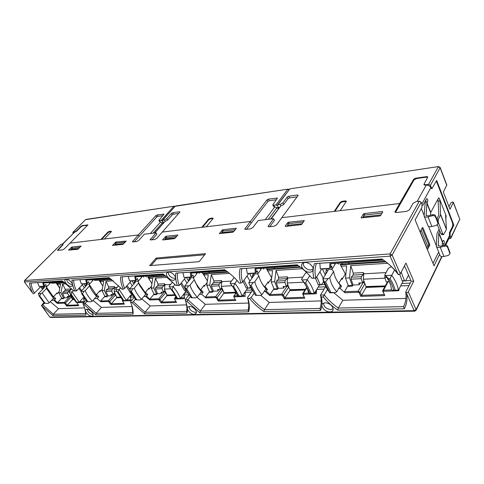 <?xml version="1.0" encoding="UTF-8"?>
<svg xmlns="http://www.w3.org/2000/svg" width="484" height="484" viewBox="0 0 484 484"><rect width="100%" height="100%" fill="white"/><g stroke="black" fill="none" stroke-linecap="round" stroke-linejoin="round"><path stroke-width="0.73" d="M309.802 272.208C304.932 272.667 299.173 266.043 302.573 263.356L304.884 262.485C308.895 262.038 314.31 266.956 313.003 270.054C312.476 271.397 311.412 272.111 309.802 272.208M303.504 262.794C302.022 265.637 306.977 270.326 310.795 269.957L313.136 268.983M173.538 280.351C169.733 280.732 164.336 274.44 167.198 272.51L168.486 272.075C171.772 271.706 176.86 276.739 175.432 279.232L173.538 280.351M168.22 272.105C168.462 275.535 170.598 277.641 174.633 278.403L175.619 278.149M71.202 286.474C68.165 286.8 63.083 280.901 65.443 279.504L66.229 279.262C68.916 278.941 73.731 283.884 72.388 285.826L71.202 286.474M66.55 279.262C67.179 282.233 69.103 284.066 72.322 284.755L72.558 284.725M329.858 311.877C325.218 312.107 319.724 306.166 322.683 303.637L325.23 302.724C330.348 303.547 332.986 305.906 333.143 309.808C332.653 311.151 331.558 311.841 329.858 311.877M323.614 303.044C323.657 306.632 326.047 308.822 330.778 309.615L333.216 308.707M194.266 314.322C190.581 314.527 185.439 308.774 188.004 306.923L189.468 306.457C192.662 306.239 197.514 310.891 196.25 313.209L194.266 314.322M189.02 306.499C189.389 309.639 191.482 311.593 195.3 312.361L196.389 312.113M91.682 316.167C88.717 316.348 83.859 310.934 86.019 309.542L86.926 309.276C89.564 309.088 94.162 313.674 92.952 315.52L91.682 316.167M87.114 309.276C87.792 312.035 89.673 313.753 92.746 314.443L93.067 314.412M68.607 250.065L77.73 249.339L81.118 246.041L71.868 247.04L68.607 250.065L68.782 250.325M126.203 241.117L115.87 242.006L112.469 245.43L122.9 244.353L126.203 241.117M162.697 239.641L162.799 239.949L174.488 238.66L177.888 235L166.006 236.265L162.697 239.641L162.878 239.937M236.271 228.563L236.077 228.242L222.713 229.773L219.337 233.597L232.979 232.205L236.271 228.563M149.617 265.631L199.196 261.662L205.579 253.664L156.114 258.057L149.617 265.631M285.203 226.07L285.463 226.409L300.981 224.697L301.828 224.231L304.267 220.595L288.446 222.253L287.623 222.707L285.203 226.07L285.378 226.415M382.79 211.853L382.384 211.496L364.277 213.571L363.381 214.067L361.1 217.873L379.692 216.009L380.612 215.507L382.79 211.853M61.038 244.22L62.787 244.196L62.369 245.001L57.402 250.319L62.46 249.907L64.336 248.867L70.005 243.143L138.303 234.94L132.362 241.855L136.609 241.607L138.684 240.457L144.317 234.214L156.023 232.81L150.113 239.846L154.577 239.598L156.701 238.418L162.303 232.054L250.349 221.472L244.765 229.132L245.594 229.41L250.476 228.865L252.86 227.547L258.202 220.529L273.545 218.683L268.063 226.488L268.971 226.796L274.107 226.216L276.564 224.866L281.809 217.691L399.602 203.54L394.902 212.059L396.293 212.543L406.59 211.387L409.416 209.838L413.064 203.322L416.331 201.525L419.289 201.175L390.11 253.912L24.696 280.508L61.038 244.22L24.502 280.581L24.605 281.978L390.116 256.175L390.11 253.912L392.131 255.074L421.177 202.227L419.289 201.175M151.117 265.51L156.695 259L156.114 258.057M156.695 259L204.678 254.802M73.09 233.415L72.812 232.368L74.318 232.102L76.43 230.922L81.1 226.252L82.298 225.586L87.888 224.903L70.005 243.143L100.884 239.435L107.811 232.181L109.094 231.467L111.163 231.201L111.26 231.739L104.338 239.023L138.303 234.94L155.818 215.683L157.149 214.944L163.991 214.128L158.885 220.426L161.184 220.395L162.485 221.176L163.544 222.888L162.442 220.335L164.403 219.966L166.786 218.641L171.384 213.48L172.74 212.73L179.461 211.768L179.86 211.883L179.691 212.301L162.303 232.054L201.846 227.305L208.568 219.216L210.032 218.411L212.688 218.066L213.16 218.211L213.002 218.647L206.293 226.766L250.349 221.472L266.95 199.959L268.469 199.118L277.441 198.095L272.77 204.913L273.793 205.228L275.934 204.938L277.465 205.821L278.82 208.108L277.465 205.821L277.471 204.932L280.127 204.369L282.868 202.857L287.163 197.097L288.718 196.238L297.485 194.992L298.114 195.173L297.999 195.56L281.809 217.691L334.238 211.393L340.3 202.27L341.994 201.332L345.534 200.878L346.296 201.12L346.205 201.507L340.179 210.679L399.602 203.54L399.923 204.296L399.602 203.54L413.705 179.189L415.478 178.215L426.797 176.606L427.759 176.884L427.693 177.211L423.972 184.247L425.672 184.761L428.582 184.368L430.427 185.39L431.19 187.344L432.164 188.282L436.659 180.399L453.877 225.084L450.102 232.834L450.138 235.793L450.84 238.303L459.679 219.331L450.852 237.614M273.545 218.683L274.41 220.377L269.727 226.706M250.349 221.472L251.22 223.118L250.349 221.472M156.023 232.81L156.901 234.268L151.915 239.895M138.303 234.94L139.18 236.361L138.303 234.94M43.838 302.688L41.436 305.513L42.786 304.914L44.346 303.274M40.656 286.716L42.562 289.384M24.406 281.93L32.646 293.116C30.819 289.499 29.778 286.165 29.518 283.11L62.255 280.871L73.725 290.914L74.766 290.86C73.005 287.012 72.092 283.461 72.031 280.2L109.124 277.665L122.047 289.257L123.226 289.196C121.284 284.749 120.419 280.641 120.643 276.878L163.047 273.974L175.952 285.451L177.307 285.378C175.765 280.962 175.268 276.872 175.819 273.103L224.721 269.757C230.354 273.642 235.224 278.1 239.326 283.134L240.893 283.049C239.259 277.895 238.981 273.115 240.058 268.711L297.146 264.802C302.863 268.705 307.776 273.164 311.884 278.191L313.723 278.094C312.652 272.909 312.924 268.082 314.527 263.611L381.949 259C388.253 263.248 393.54 268.118 397.806 273.611L398.683 274.785L400.329 273.744L392.131 255.074L390.116 256.175L397.806 273.611M441.686 256.581L416.071 309.603L408.302 291.912L413.735 281.131L405.943 263.066L400.329 273.744M421.177 202.227L421.969 204.206L421.994 207.321L415.139 219.911L434.033 265.807L439.599 254.384M298.465 265.722L255.086 268.638L255.219 272.982L256.096 272.516L257.313 270.81L257.893 273.738L260.749 269.709L260.592 269.043L261.064 268.378L261.197 269.074L260.604 269.116M257.893 273.738L254.663 273.932L254.306 273.285L249.581 273.581L252.067 278.094M164.167 274.767L134.818 276.739L135.502 280.466L137.541 278.566L138.376 281.089L141.401 277.556L141.189 276.987L141.661 276.431L141.873 276.999L141.213 277.042M138.376 281.089L135.937 281.24L135.581 280.678L132.017 280.901L133.935 283.896M408.302 291.912L406.687 292.947L406.869 294.169C407.455 299.632 406.578 304.509 404.243 308.792L337.723 310.105C332.091 306.251 327.269 301.877 323.258 296.976L321.424 297.037C322.411 302.04 322.108 306.505 320.517 310.444L263.871 311.557C258.317 307.715 253.531 303.335 249.508 298.41L247.947 298.465C249.502 303.48 249.726 307.939 248.619 311.853L199.85 312.815L187.151 301.532L185.796 301.574C187.266 305.858 187.695 309.687 187.09 313.063L144.625 313.898L131.89 302.482L130.71 302.524L131.11 303.48C132.695 307.443 133.348 310.994 133.07 314.128L95.802 314.86L84.488 304.968L83.448 304.999L84.851 308.58L85.958 315.054L52.95 315.701L41.539 305.592M49.531 283.134L50.221 283.086L50.015 282.559L49.507 283.079L49.743 283.582L46.706 286.728L41.666 286.528L43.173 288.646M46.706 286.728L45.744 284.513L44.455 285.844L43.584 282.989L42.798 282.94L43.79 286.201L44.455 285.844M51.461 300.419L54.474 299.971L55.733 298.634L53.04 298.749M55.733 298.634L53.639 296.523L56.628 293.358L57.082 293.842L59.115 291.689L57.554 293.34L57.1 292.862L53.343 296.837L53.47 298.295L46.5 288.47L46.404 287.042L50.221 283.086M33.087 293.885L34.346 293.201L40.983 286.377M381.949 259L382.378 259.303L314.527 263.611M316.306 263.798C314.794 268.269 314.636 273.079 315.834 278.233L313.723 278.094M311.884 278.191L315.834 278.233L321.775 268.82M297.545 265.075L240.058 268.711M241.794 268.874C240.875 272.964 241.141 277.38 242.593 282.13L240.893 283.049M225.09 270.012L175.819 273.103M177.507 273.248C177.029 277.017 177.61 281.101 179.243 285.499L177.307 285.378M175.952 285.451L179.243 285.499L185.771 277.326M163.386 274.21L120.643 276.878M122.283 277.011C122.137 280.508 122.942 284.302 124.69 288.397L123.226 289.196M109.438 277.889L72.031 280.2M73.622 280.327C73.737 283.582 74.711 287.127 76.545 290.957L74.766 290.86M73.725 290.914L76.545 290.957L83.206 283.739M62.551 281.077L29.518 283.11M31.055 283.225C31.369 286.274 32.464 289.601 34.346 293.201M398.683 274.785L397.751 273.883C393.68 268.42 388.555 263.556 382.378 259.303M404.503 265.801L410.874 280.502L405.652 280.744M410.257 283.098L401.908 283.461M413.735 281.131L411.194 281.246L405.743 292.003L406.687 292.947M438.692 252.545L438.117 253.005L439.018 252.944M433.035 263.375L438.117 253.005M256.096 272.516L255.982 268.723L255.086 268.638M247.058 275.94L249.919 281.101M136.258 280.067L135.653 276.806L134.818 276.739M129.99 282.269L132.277 285.826M110.304 278.506L86.569 280.103L87.326 283.146L88.62 281.736L89.528 284.096L92.571 280.768L92.347 280.236L92.825 279.71L93.055 280.242L92.371 280.29M89.528 284.096L87.386 284.223L87.035 283.703L83.895 283.896L85.608 286.419M226.101 270.725L191.301 273.067L191.694 276.576L192.959 274.979L193.685 277.683L196.655 273.92L196.462 273.309L196.958 272.686L197.121 273.333L196.486 273.375M193.685 277.683L190.896 277.858L190.539 277.259L186.455 277.513L188.627 281.131M383.582 260.144L330.826 263.689L330.566 267.827L331.703 265.988L332.072 269.171L334.746 264.845L335.067 263.405L335.164 264.161L334.638 264.197M332.072 269.171L328.291 269.406L327.946 268.705L322.417 269.05L325.315 274.894M50.269 301.683L58.504 308.653L53.325 314.249L42.786 304.914M43.79 286.201L39.113 286.492L37.607 282.777M319.888 263.556L320.293 268.91L329.604 268.33L329.906 263.605L330.826 263.689M246.477 268.553L247.263 273.478L255.219 272.982M248.909 273.375L242.593 282.13M182.952 272.879L184.017 277.435L190.884 277.005L190.436 272.994L191.301 273.067M128.248 276.606L129.512 280.841L135.502 280.466M131.327 280.726L124.69 288.397M79.945 279.891L81.348 283.854L86.624 283.521L85.759 280.042L86.569 280.103M400.637 285.917L409.004 285.572M405.743 292.003C406.481 297.358 405.792 302.161 403.674 306.414L403.783 306.197M429.671 245.194L429.659 244.166L422.937 227.704L422.459 227.553L420.451 231.346L420.463 232.393L427.257 248.909L427.729 249.036L429.671 245.194L428.667 245.273L428.661 244.245L422.102 228.224M421.34 208.525L424.117 215.398L421.34 208.525M428.54 226.343L436.314 245.582L428.54 226.343M249.526 287.968L250.942 287.901M251.995 290.031L246.199 290.285M267.725 282.583L268.662 282.535L271.639 278.203L268.227 283.17L267.694 282.547L264.899 286.601L267.404 289.353L265.522 289.438M148.455 288.688L149.381 288.639L151.516 286.08L148.915 289.202L148.425 288.658L145.46 292.209L147.741 294.599L145.309 294.708M132.616 295.264L131.606 295.307L131.376 294.544M82.268 284.749L84.349 287.805M184.471 278.953L187.012 283.17M319.93 271.742L323.197 278.3M85.958 315.054L85.704 313.541L53.325 314.249L52.95 315.701M85.704 313.541L85.384 310.45M84.488 304.968L85.105 303.407L82.988 303.486L83.448 304.999M86.908 301.405L85.105 303.407L96.207 313.317L95.802 314.86M93.043 300.346L101.386 307.388L96.207 313.317L132.773 312.519L133.07 314.128M132.773 312.519L132.065 306.16M130.71 302.524L130.541 301.792L134.147 297.515M141.818 298.9L150.209 305.948L145.073 312.253L133.342 301.695L131.89 302.482M187.09 313.063L186.721 311.345L145.073 312.253L144.625 313.898M186.721 311.345C187.248 307.957 186.727 304.121 185.154 299.85L185.796 301.574M187.151 301.532L187.913 299.753L185.154 299.85L189.075 294.81M190.345 296.607L187.913 299.753L200.34 311.055L199.85 312.815M196.958 297.297L205.373 304.321L200.34 311.055L248.171 310.014L248.619 311.853M248.171 310.014C249.109 306.36 248.879 302.234 247.487 297.636L247.947 298.465M260.682 295.325L269.255 302.439L264.415 309.657C259.327 306.082 254.923 302.028 251.196 297.503L249.508 298.41M320.517 310.444L319.972 308.453L264.415 309.657L263.871 311.557M319.972 308.453C321.449 304.497 321.63 300.026 320.499 295.04L321.424 297.037M323.258 296.976L324.226 294.907L320.499 295.04L325.72 286.504M327.48 289.541L324.226 294.907C328.079 299.808 332.786 304.188 338.328 308.054L337.723 310.105M405.931 298.41L342.841 300.268L338.328 308.054L403.565 306.638L404.243 308.792M53.821 300.322L57.287 303.371L64.384 303.111L66.762 306.027L78.717 305.634L76.986 302.645L83.974 302.385M84.615 307.878L58.504 308.653M84.404 301.907L83.641 299.088L85.033 299.027M54.474 299.971L57.505 302.645L57.287 303.371M61.541 298.319L57.505 302.645L64.42 302.379L65.618 303.141L67.125 305.283L66.762 306.027M63.222 281.561L42.798 282.94M383.382 259.999L329.906 263.605M225.931 270.604L190.436 272.994M110.158 278.403L85.759 280.042M399.258 288.591L398.768 290.739L398.507 290.037M338.715 288.488L340.131 288.434L344.862 292.729L358.214 292.239L359.122 292.772L360.84 296.377L384.804 295.591L383.11 291.894L383.528 291.301L398.768 290.739M342.841 300.268L333.73 292.693M251.353 292.118L245.17 292.378L244.958 292.034M267.404 289.353L266.224 291.084L264.046 291.592M273.859 288.9L270.036 294.562L266.224 291.084M68.625 296.426L67.433 297.714L64.245 297.854L63.525 298.622L61.159 298.725M112.494 294.399L111.302 295.766L107.708 295.924L106.994 296.74L104.332 296.855L100.672 301L100.86 301.762L97.163 298.525L94.574 298.628M131.606 295.307L130.347 296.789L131.031 299.759M162.485 292.094L161.305 293.546L157.227 293.727L156.52 294.593L153.495 294.72L149.871 299.13L146.489 296.111L147.741 294.599M153.894 294.236L153.495 294.72M219.034 289.486L217.879 291.035L213.214 291.241L212.524 292.161L209.064 292.312L205.518 297.013L205.779 297.878L201.628 294.181L199.42 294.278M244.934 292.07L245.085 295.506L242.423 295.609M284.598 286.461L283.503 288.119L278.1 288.361L277.441 289.347L273.442 289.523M360.253 282.977L359.237 284.755L352.933 285.04L352.316 286.098L347.645 286.304L344.475 291.731L344.862 292.729M130.45 297.14L133.778 297.001M146.489 296.111L143.742 296.589M99.577 291.193L100.484 291.144L102.312 289.105L100.019 291.671L99.547 291.162L96.558 294.508L98.742 296.746L96.147 296.861M63.362 281.664L43.584 282.989M87.326 283.146L86.624 283.521M185.063 292.499L185.166 292.959L184.973 292.608M187.84 292.844L185.166 292.959L183.932 294.538L184.343 297.817L180.78 297.956M203.71 285.856L204.647 285.814L207.158 282.529L204.188 286.407L203.679 285.826L200.769 289.613L203.159 292.173L200.957 292.269M164.324 274.876L135.653 276.806M191.694 276.576L190.884 277.005M321.648 284.628L324.746 284.489M325.532 286.806L318.121 287.133M340.107 264.173L345.346 273.902L342.043 279.443L341.492 278.766L338.879 283.128L341.504 286.111L340.089 286.171M298.652 265.855L255.982 268.723M330.566 267.827L329.604 268.33M85.934 300.213L82.988 303.486M132.15 306.481L101.386 307.388M133.342 301.695L135.435 299.203M186.564 304.878L150.209 305.948M248.619 303.044L205.373 304.321M252.358 290.69L247.487 297.636M251.196 297.503L254.046 293.407M321.237 300.903L269.255 302.439M83.641 299.088L84.283 297.987M84.391 301.925L84.24 301.127M84.331 301.623L79.636 301.804M76.829 302.821L76.72 302.318M78.214 304.908L67.125 305.283L72.594 299.511M391.725 289.934L383.522 290.243L383.528 291.301M384.804 295.591L382.687 290.678L383.522 290.243L388.108 281.688M384.133 294.562L361.481 295.325L360.84 296.377M344.475 291.731L358.214 291.205L360.029 292.269L361.481 295.325L366.128 287.302M341.522 278.802L342.454 278.754L345.346 273.902L345.818 274.561M348.075 285.578L347.645 286.304M340.131 288.434L341.504 286.111M245.17 292.378L245.085 295.506M269.721 295.512L281.767 295.065L281.785 294.115L270.036 294.562L269.721 295.512L265.353 291.537M72.818 299.499L72.788 299.082M72.763 299.505L70.489 296.172L70.942 295.682M100.672 301L108.47 300.703L109.753 301.508L115.452 294.956L116.88 297.218M115.452 294.956L114.557 294.127L115.023 293.594M131.479 294.871L131.085 294.883M167.131 295.446L167.119 295.083L174.851 294.774M167.216 295.573L165.746 292.681L164.79 291.798L165.268 291.217M149.61 299.959L158.698 299.62L158.728 298.791L149.871 299.13L149.61 299.959L145.744 296.504M224.128 293.207L222.664 290.11L221.636 289.166L222.12 288.512M290.128 290.467L288.676 287.127L287.563 286.111L288.053 285.366M366.279 287.296L364.882 283.678L363.659 282.583L364.149 281.712M98.742 296.746L97.163 298.525M104.719 296.414L104.332 296.855M189.008 294.708L184.095 294.913L183.932 294.538M203.159 292.173L201.628 294.181M209.893 292.276L209.469 291.755L209.064 292.312M324.135 289.093L316.711 289.402M316.179 290.261L315.967 292.814L314.564 292.868M100.86 301.762L108.434 301.484L110.878 304.581L124.364 304.14L122.652 300.957L131.134 300.643M158.698 299.62L161.202 302.93L176.551 302.427L174.706 299.433L174.887 299.021L184.561 298.664L184.095 294.913M205.779 297.878L215.634 297.515L216.39 297.975L218.199 301.06L235.811 300.479L234.008 297.327L234.22 296.825L245.346 296.414M281.767 295.065L282.589 295.561L284.368 298.888L304.805 298.217L303.038 294.817L303.341 294.266L316.288 293.788L316.518 289.716M123.856 303.365L111.278 303.795L116.735 297.672M176.043 301.599L161.644 302.089L167.041 295.585M184.852 293.364L185.076 292.844M235.303 299.596L218.695 300.159L223.959 293.213M304.805 298.217L304.242 297.261L284.931 297.914L289.964 290.473M382.687 290.678L387.509 281.718M184.561 298.664L184.343 297.817M316.288 293.788L315.967 292.814M130.952 299.85L126.729 300.013M122.47 301.181L122.392 300.292L122.688 300.165L122.652 300.957M109.075 301.883L109.753 301.508L111.278 303.795L110.878 304.581M176.539 298.114L174.918 298.18L174.887 299.021M174.663 299.306L174.542 298.344L175.958 296.861M165.129 290.902L158.728 298.791L160.113 299.65L161.644 302.089L161.202 302.93M237.372 295.803L234.244 295.924L234.22 296.825M233.966 297.249L233.76 296.141L236.38 292.953M205.518 297.013L215.664 296.625L217.165 297.545L218.695 300.159L218.199 301.06M308.659 293.092L303.353 293.292L303.341 294.266M304.242 297.261L302.718 293.6L303.353 293.292L306.886 287.72M287.877 284.901L281.785 294.115L283.424 295.101L284.931 297.914L284.368 298.888M340.857 265.807L340.954 264.802L385.905 261.88L340.397 264.815M359.334 284.592L358.801 283.043L362.625 282.868L363.871 280.883L364.706 283.352M387.636 263.272L350.719 265.631L349.533 277.877L345.473 278.088L346.671 265.891L341.075 266.248M389.172 281.64L386.165 281.779L384.756 277.471L386.686 277.374M365.946 286.552L385.246 285.905M353.084 285.028L351.063 279.165L361.191 278.657L362.625 282.868M348.498 286.268L345.473 278.088M349.533 277.877L352.406 285.947M384.756 277.471L384.925 275.444L385.252 275.426M384.98 278.149L363.309 279.226L363.811 273.805L363.387 272.553L363.206 274.519L361.379 276.673L361.191 278.657M363.309 279.226L363.871 280.883M351.063 279.165L351.251 277.205L361.379 276.673M351.251 277.205L353.102 275.069L353.284 273.121L350.719 265.631M363.811 273.805L386.044 272.583M340.167 264.294L385.185 261.324M337.741 263.223L338.364 264.246M341.819 262.951L342.442 263.98M340.173 264.312L385.21 261.342M349.17 263.701L348.456 262.503M300.588 267.289L267.725 269.594M267.017 269.491L266.666 269.158M266.654 269.14L300.122 266.932M263.199 268.233L263.847 269.177M266.684 268.003L267.331 268.947M266.787 269.152L300.147 266.95M274.434 268.626L273.696 267.531M267.567 270.895L267.731 269.6M283.642 287.901L283.122 286.534L286.389 286.383L287.744 284.544L289.075 288.077M302.397 268.723L276.049 270.405L274.658 281.748L271.179 281.93L272.583 270.623L267.598 270.943M289.728 289.656L305.471 289.269M278.33 288.349L276.261 282.934L284.925 282.499L286.389 286.383M274.283 289.486L271.179 281.93M274.658 281.748L277.568 289.16M303.752 282.184L287.163 283.013L287.762 277.991L287.327 276.83L287.109 278.657L285.143 280.659L284.925 282.499M287.163 283.013L287.744 284.544M276.261 282.934L276.479 281.113L285.143 280.659M276.479 281.113L278.457 279.123L278.681 277.314L276.049 270.405M287.762 277.991L302.851 277.157M450.84 238.303L448.704 238.939M459.703 218.949L453.314 202.56L449.951 209.227L443.326 191.966L446.823 185.015M453.877 225.084L452.885 225.175M453.314 202.56L452.673 201.901L450.943 202.832L448.983 206.698M271.082 218.98L280.708 206.069L270.671 219.034M280.708 206.069L283.703 204.52L282.868 202.857M325.853 274.023L326.083 270.417L327.124 268.753M316.724 276.83L320.214 284.544L321.527 284.828L323.584 281.494M342.454 278.754L341.898 278.076L338.752 283.34M346.241 201.441L342.249 201.888L340.554 202.82L334.922 211.308M297.067 196.837L289.535 197.895L287.986 198.755L283.703 204.52M266.599 269.05L271.681 277.895M325.69 273.496L326.198 273.466M335.164 264.161L331.8 269.606L333.627 271.518L329.792 277.768L328.182 278.584L322.846 278.863L328.176 270.29L326.083 270.417M309.748 275.705L307.201 279.679L302.089 279.946L304.503 282.862L309.857 293.286L309.119 293.613L314.213 293.425L319.494 284.919L318.206 284.64L315.489 278.252M319.494 284.919L321.527 284.828M320.214 284.544L318.206 284.64M306.681 272.534L305.428 273.182L301.484 279.268L302.089 279.946M426.743 247.657L427.916 246.761L428.667 245.273M427.916 246.761L421.092 230.136M252.279 277.719L252.654 274.87L254.439 274.761L248.764 282.723L253.313 282.487L254.79 281.736L258.886 275.928L257.609 274.138L261.197 269.074M253.761 273.321L252.654 274.87M268.662 282.535L268.136 281.906L264.621 287.006L262.352 284.041M380.956 214.926L363.163 216.905L363.024 217.848M363.381 214.067L364.029 215.513L363.163 216.905M364.029 215.513L364.924 215.023L364.277 213.571M382.051 213.087L364.924 215.023M302.204 223.693L287.357 225.344L287.2 226.216M287.623 222.707L288.295 224.038L287.357 225.344M288.295 224.038L289.117 223.584L303.401 221.968M301.484 279.268C305.301 283.799 307.642 288.349 308.502 292.917L309.119 293.613M309.857 293.286L314.213 293.425C313.087 288.833 310.752 284.253 307.201 279.679L305.713 282.801L304.503 282.862M324.322 281.888L329.81 292.838C326.289 288.282 323.965 283.624 322.846 278.863L324.322 281.888L325.587 281.827L328.182 278.584M329.792 277.768C330.59 282.577 332.901 287.266 336.725 291.84L335.134 292.638L330.887 292.487L325.587 281.827M333.627 271.518C334.402 276.322 336.676 280.992 340.464 285.536L336.725 291.84M404.424 280.641L405.544 280.956L402.053 280.75L404.424 280.641L401.157 272.165M408.544 275.124L405.544 280.956M329.628 292.536L330.887 292.487M329.81 292.838L335.134 292.638M403.148 281.065L398.386 290.267L392.367 290.497L391.514 289.741C391.018 284.761 388.779 279.8 384.798 274.864L385.651 275.59L391.701 275.275C395.361 280.266 397.594 285.264 398.386 290.267L393.667 290.116L392.367 290.497M260.459 295.434L255.437 295.343L260.459 295.434L261.917 294.695L265.928 288.851C262.292 284.652 259.944 280.345 258.886 275.928M256.508 295.3L251.063 285.475L249.986 285.53L248.764 282.723L251.692 289.456M251.063 285.475L253.313 282.487M311.061 293.237L305.713 282.801M391.447 266.708L388.386 268.287L384.798 274.864M402.053 280.75L399.82 274.295M394.551 269.951L389.989 278.675C392.56 282.468 394.26 286.262 395.095 290.061M255.437 295.343L249.986 285.53M261.917 294.695C258.25 290.479 255.873 286.159 254.79 281.736M389.989 278.675L388.555 278.748C391.163 282.529 392.863 286.322 393.667 290.116M388.555 278.748L385.651 275.59M426.15 215.713L426.888 203.316L427.572 201.913C427.983 200.17 427.699 199.063 426.737 198.579L423.004 205.095L422.26 205.464M445.825 218.956L446.115 215.84L439.405 198.567L438.631 197.811L430.754 212.397L430.476 215.247M438.335 245.975L438.77 233.131L439.811 230.904M443.181 245.503L444.137 243.555C444.512 241.879 444.258 240.814 443.38 240.36L442.376 242.163L442.213 245.739M435.993 181.615L436.949 182.547L452.619 223.172L452.661 226.095L449.485 232.598L449.521 235.557L444.881 245.104M421.885 203.994L430.79 187.713L431.764 188.645L432.17 188.276M430.79 187.713C429.871 185.917 428.334 185.069 426.186 185.166L417.147 201.429M424.208 216.3L427.989 225.665C428.449 226.669 429.75 226.948 431.891 226.494L436.386 225.356L438.038 223.535L435.552 216.965C434.971 215.888 433.966 215.465 432.551 215.713L428.031 216.886C425.884 217.358 424.583 217.098 424.129 216.106L425.067 203.8L425.847 202.112L425.902 199.777M438.081 222.682L435.612 215.943C435.031 214.866 434.033 214.448 432.617 214.69L428.11 215.864L426.017 215.543M439.49 198.815L440.016 200.987L440.585 214.932L446.423 229.247L440.676 214.575M436.828 219.016L438.837 215.114L438.044 200.201M446.024 215.628L445.613 215.392L446.423 229.247M436.423 246.519L440.041 255.467C440.519 256.526 441.813 256.859 443.925 256.453L448.353 255.425L449.999 253.664L447.621 247.427C447.059 246.386 446.079 245.975 444.681 246.193L440.228 247.257C438.111 247.675 436.81 247.36 436.338 246.32L436.979 233.572L439.097 229.101M438.129 245.467L440.283 246.199L444.723 245.134L444.681 246.193M442.291 243.972L442.545 241.661M445.728 245.073L449.497 237.305L449.521 235.557M424.069 184.489L424.051 184.815L426.186 185.166M395.44 212.5L413.983 179.981L416.645 178.517L426.295 177.144L427.614 177.362M446.339 229.604L443.64 234.577L442.739 233.712L438.316 222.531L438.28 219.427L440.585 214.932M437.403 224.842L440.991 233.869L441.892 234.734L443.544 234.589M450.023 252.757L447.658 246.368C447.095 245.327 446.121 244.922 444.723 245.134M62.684 244.093L74.361 232.417L62.448 244.057M74.361 232.417L76.478 231.364L81.003 226.839L82.8 225.834L87.725 225.272M57.602 250.434L62.72 245.146L62.884 244.341M278.645 208.338L277.755 208.459L274.882 206.843L265.214 219.688M272.813 205.004L273.605 206.559L274.882 206.843M154.801 232.955L165.056 221.43L154.559 232.986M165.056 221.43L167.633 220.081L166.786 218.641M202.814 273.279L207.394 280.92M188.754 280.968L189.056 278.724L190.206 277.278M181.452 282.729L186.189 290.763L186.745 290.848M204.647 285.814L204.133 285.227L200.479 289.989L195.149 282.208M268.469 199.118L269.292 200.733L276.37 199.741M269.292 200.733L267.773 201.574L266.95 199.959M246.459 229.313L267.773 201.574M213.087 218.532L210.292 218.883L208.834 219.694L202.584 227.214M178.687 213.444L173.574 214.164L172.219 214.914L167.633 220.081M147.735 276.921L151.922 283.63M197.121 273.333L193.388 278.064L194.253 279.746L190 285.161L188.645 285.856L184.725 286.062L190.605 278.633L189.056 278.724M175.008 284.398L173.181 286.661L169.4 286.861L174.204 293.697L176.624 298.58L180.405 298.434L186.195 291.059L184.694 290.836L180.647 283.739M186.195 291.059L186.842 291.029M186.189 290.763L184.694 290.836M169.4 286.861L169.116 286.268L172.631 281.93M133.989 283.83L134.243 282.045L135.593 281.966L129.609 288.936L133.033 288.754L134.286 288.107L138.618 283.031L138.073 281.44L141.873 276.999M135.411 280.69L134.243 282.045M149.381 288.639L148.891 288.101L145.164 292.566L145.738 294.193L139.719 285.608L138.618 283.031M234.159 231.261L221.648 232.653L221.478 233.469M221.944 230.196L222.628 231.431L221.648 232.653M222.628 231.431L223.396 231.007L222.713 229.773M235.424 229.646L223.396 231.007M175.625 237.777L164.971 238.963L164.79 239.725M165.292 236.658L165.976 237.807L164.971 238.963M165.976 237.807L176.926 236.259M175.831 296.595L176.624 298.58M176.624 298.319L180.405 298.434C178.898 294.508 176.491 290.582 173.181 286.661L172.014 289.341L171.118 289.39M184.955 286.673L185.741 288.67L186.667 288.627L188.645 285.856M190 285.161C191.289 289.25 193.691 293.256 197.206 297.17L195.863 297.86L192.166 297.733L186.667 288.627M194.253 279.746L197.726 287.006L201.374 291.719L197.206 297.17M247.965 287.901L249.399 288.149L246.241 287.98L247.965 287.901L243.96 280.23M250.428 286.691L249.399 288.149M195.863 297.86L191.24 297.763L187.187 291.683L185.741 288.67M191.24 297.763L192.166 297.733M200.479 289.989L201.374 291.719M247.663 288.228L242.054 296.123L237.692 296.287L234.595 289.263M138.073 281.44L139.053 283.666L145.164 292.566M145.738 294.193L141.485 299.3L140.239 299.941L135.962 299.856L136.772 299.826L131.279 291.338L130.468 291.374L129.609 288.936M131.279 291.338L133.033 288.754M177.519 298.283L172.014 289.341M239.042 295.96L242.054 296.123C240.705 291.894 238.309 287.665 234.885 283.449L233.572 286.328L239.042 295.96L237.692 296.287M246.241 287.98L243.035 281.525M237.051 280.478L234.885 283.449L230.511 283.672L230.088 283.043L234.171 277.501M130.468 291.374L135.962 299.856M141.485 299.3C138.115 295.645 135.72 291.912 134.286 288.107M136.772 299.826L140.239 299.941M233.572 286.328L232.538 286.383L238.007 295.996M232.538 286.383L230.511 283.672M163.054 223.439L160.585 222.023L150.318 233.494M158.927 220.498L159.738 221.853L160.585 222.023M99.002 280.145L102.856 286.104M85.601 286.437L85.813 284.985L86.987 283.703M79.485 287.768L81.723 290.666M100.484 291.144L100.019 290.636L96.255 294.841L89.225 284.423L89.522 285.929L85.16 290.702L83.992 291.314L80.985 291.471L86.999 284.913L85.813 284.985M157.149 214.944L157.984 216.348L162.805 215.676M157.984 216.348L156.659 217.086L155.818 215.683M134.177 241.879L156.659 217.086M111.356 231.624L109.354 231.884L108.071 232.598L101.64 239.344M56.198 282.977L59.78 288.325M56.658 293.389L57.554 293.34M81.058 291.392L78.85 288.458M73.399 290.563L72.128 291.931L69.218 292.082L69.121 291.556L71.692 288.797M93.055 280.242L89.225 284.423M43.161 288.767L43.336 287.556L44.389 287.496L38.393 293.691L41.055 293.552L42.15 292.977L46.5 288.47M44.474 286.383L43.336 287.556M123.995 243.525L114.865 244.541L114.678 245.261M115.198 242.375L115.882 243.446L114.865 244.541M115.882 243.446L116.553 243.077L115.87 242.006M125.32 242.085L116.553 243.077M78.789 248.552L70.894 249.435L70.706 250.113M71.239 247.391L71.91 248.395L70.894 249.435M71.91 248.395L80.114 247.191M69.218 292.082L75.915 302.125L79.249 302.228L72.128 291.931L71.178 294.278L70.489 294.308M75.915 302.125L79.249 302.228L83.774 297.236M80.985 291.471L81.717 293.764L82.425 293.727L83.992 291.314M85.16 290.702C86.69 294.266 89.068 297.757 92.299 301.181L91.137 301.78L87.87 301.671L82.425 293.727M89.522 285.929C91.022 289.486 93.376 292.965 96.582 296.377L92.299 301.181M129.742 289.323L127.11 285.602M91.137 301.78L87.156 301.695L81.717 293.764M87.156 301.695L87.87 301.671M96.255 294.841L96.582 296.377M131.539 293.449L130.68 293.34L131.46 293.304M131.848 293.988L126.342 300.461L123.039 300.588L126.342 300.461L119.149 289.48L118.102 291.979L123.583 300.322M46.404 287.042L53.343 296.837M53.47 298.295L49.193 302.827L48.104 303.395L44.383 303.317L45.012 303.293L39.646 295.821L39.016 295.851L38.393 293.691M39.646 295.821L41.055 293.552M76.605 302.095L71.178 294.278M130.68 293.34L126.397 286.431M120.673 287.726L119.149 289.48L115.851 289.65L115.67 289.093L118.677 285.657M39.016 295.851L44.383 303.317M49.193 302.827L42.15 292.977M45.012 303.293L48.104 303.395M118.102 291.979L117.322 292.021L122.803 300.352M117.322 292.021L115.851 289.65M204.248 275.711L204.133 273.75L228.067 272.196L203.655 273.781L202.869 273.357M218.06 290.787L217.552 289.553L220.377 289.426L221.787 287.708L224.025 292.705L236.065 292.197M229.555 273.375L211.302 274.543L209.766 285.106L206.759 285.264L208.302 274.737L203.952 275.009M213.492 291.229L211.405 286.195L218.895 285.82L220.377 289.426M209.766 285.106L212.676 291.961M232.078 285.748L221.206 286.286L221.866 281.615L221.424 280.538L221.188 282.239L219.137 284.114L218.895 285.82M221.206 286.286L221.787 287.708M211.405 286.195L211.653 284.507L219.137 284.114M212.476 291.622L209.469 291.755L206.759 285.264M211.653 284.507L213.71 282.644L213.952 280.962L211.302 274.543M221.866 281.615L231.533 281.083M202.863 273.351L227.456 271.724M198.676 272.571L199.329 273.442M201.683 272.371L202.336 273.242M203.171 273.345L227.474 271.742M209.657 272.897L208.9 271.881M165.97 276.11L149.199 277.338M148.461 277.259L147.783 276.987M147.777 276.981L165.576 275.807L148.225 276.969M143.076 276.303L143.736 277.114M145.708 276.128L146.362 276.945M153.773 276.588L153.017 275.638M149.792 280.296L149.005 278.524L149.199 277.35M161.511 293.292L161.015 292.161L163.477 292.052L164.923 290.436L167.137 295.101M167.524 277.338L155.431 278.112L153.803 288.004L151.177 288.137L152.811 278.282L149.005 278.524M157.542 293.709L155.461 289.015L162.001 288.688L163.477 292.052M154.299 294.689L151.177 288.137M153.803 288.004L156.689 294.381M170.731 288.797L164.342 289.111L165.05 284.737L164.608 283.739L164.354 285.324L162.255 287.091L162.001 288.688M164.342 289.111L164.923 290.436M155.461 289.015L155.721 287.429L162.255 287.091M155.721 287.429L157.814 285.681L158.074 284.102L155.431 278.112M165.05 284.737L170.604 284.435M101.501 284.072L100.357 281.634L100.557 280.52M111.526 295.506L111.042 294.466L113.214 294.369L114.672 292.85L116.85 297.224L120.988 297.049M113.286 280.805L106.026 281.271L104.332 290.557L102.021 290.678L103.715 281.416L100.357 281.634M108.053 295.912L105.99 291.507L111.743 291.217L113.214 294.369M105.119 296.819L102.021 290.678M104.332 290.557L107.182 296.523M116.989 291.465L114.097 291.61L114.829 287.502L114.393 286.564L114.127 288.053L112.016 289.716L111.743 291.217M114.097 291.61L114.672 292.85M105.99 291.507L106.256 290.019L112.016 289.716M106.256 290.019L108.374 288.367L108.64 286.885L106.026 281.271M111.84 279.661L100.563 280.532M114.829 287.502L117.176 287.375M99.825 280.448L99.045 280.2L102.057 279.994L94.628 280.363L111.471 279.377M93.975 279.607L94.628 280.363M96.286 279.45L96.939 280.212M99.589 280.175L111.489 279.389M104.369 279.843L103.612 278.959M64.795 282.741L57.088 283.249L64.935 282.85M57.088 283.249L56.241 283.019L58.957 282.837L51.57 283.207L64.451 282.474L56.858 282.989M50.923 282.499L51.57 283.207M52.974 282.36L53.621 283.073M61.014 282.704L60.264 281.869M59.024 287.224L57.62 284.362L57.82 283.315M67.675 297.454L67.203 296.486L69.127 296.402L70.591 294.968L72.461 298.803L74.082 299.027M66.157 283.818L62.654 284.041L60.93 292.802L58.873 292.911L60.597 284.175L57.62 284.362M64.602 297.835L62.569 293.691L67.681 293.437L69.127 296.402M61.928 298.695L58.873 292.911M60.93 292.802L63.725 298.41M70.725 289.831L70.343 289.039L70.071 290.448L67.96 292.021L67.681 293.437M70.204 293.788L70.591 294.968M62.569 293.691L62.847 292.288L67.96 292.021M62.847 292.288L64.959 290.727L65.231 289.329L62.654 284.041M64.947 282.856L57.826 283.322M71.868 247.04L72.54 248.044M166.006 236.265L166.69 237.414M236.077 228.242L236.259 228.575M219.415 233.361L219.591 233.681M288.446 222.253L289.117 223.584M303.928 220.48L304.14 220.916M382.384 211.496L382.644 212.095M361.143 217.661L361.3 218.012M395.011 211.466L395.416 212.422M268.263 225.804L268.783 226.808M244.983 228.436L245.509 229.416M150.409 239.132L150.935 240.003M132.664 241.141L133.197 241.994M24.502 280.581L24.381 281.894L32.646 293.116M41.461 305.549L49.737 317.008L42.217 306.372M406.869 294.169L414.141 310.655L416.071 309.603L416.089 310.304L442.001 256.623M416.089 310.304L414.746 311.176L414.141 310.655L49.973 317.111L50.657 317.45L414.649 311.176M428.661 244.245L429.659 244.166M422.937 227.704L422.351 227.758M427.342 249.066L427.729 249.036M64.384 303.111L64.42 302.379L70.827 295.452M76.998 302.312L76.986 302.645M71.323 296.952L64.983 303.492M382.699 291.435L383.11 291.894M364.882 283.678L360.029 292.269L359.122 292.772M363.95 281.107L358.214 291.205L358.214 292.239M74.421 299.548L72.316 299.632M384.828 286.685L365.886 287.472M116.456 297.805L121.327 297.606M166.768 295.724L175.19 295.373M223.687 293.364L236.131 292.85M289.704 290.63L305.011 289.995M114.896 293.334L108.47 300.703L108.434 301.484M165.746 292.681L159.387 300.05M222.664 290.11L217.165 297.545L216.39 297.975M221.962 288.137L215.664 296.625L215.634 297.515M302.748 294.387L303.038 294.817M288.676 287.127L283.424 295.101L282.589 295.561M352.158 285.475L348.099 285.657M353.102 275.069L363.206 274.519M363.387 272.553L353.284 273.121M385.688 261.711L340.343 264.681M277.344 288.767L273.871 288.918M278.457 279.123L287.109 278.657M287.327 276.83L278.681 277.314M450.138 235.793L449.618 235.835M449.37 232.901L450.102 232.834M446.786 185.378L440.107 167.779L430.427 185.39M431.19 187.344L430.657 187.417M425.672 184.761L425.847 185.215M440.144 167.422L440.107 167.779L438.304 166.792L428.582 184.368M280.127 204.369L280.962 206.033M279.401 207.327L276.63 207.69M277.967 204.665L289.692 189.038L277.471 204.932M438.601 166.563L290.043 188.827M426.997 177.126L426.797 176.606M415.478 178.215L415.695 178.759M414.008 179.939L413.705 179.189M345.788 201.435L345.534 200.878M342.249 201.888L341.994 201.332M340.554 202.82L340.3 202.27M297.86 195.76L297.485 194.992M289.535 197.895L288.718 196.238M287.986 198.755L287.163 197.097M430.754 212.397L427.003 202.971M446.115 215.84L439.405 198.567M442.473 241.812L438.873 232.774M427.572 201.913L425.847 202.112M432.551 215.713L432.617 214.69M426.888 203.316L430.645 212.742M438.214 201.199L440.016 200.987M446.145 218.308L445.788 218.344M438.77 233.131L442.376 242.163M444.137 243.555L442.43 243.688M438.28 219.427L437.04 219.548M431.891 226.494L428.031 216.886M443.925 256.453L440.228 247.257M440.991 233.869L442.739 233.712M437.978 221.926L437.923 222.961M435.552 216.965L435.612 215.943M447.621 247.427L447.658 246.368M449.89 253.162L449.926 252.091M273.793 205.228L274.628 206.874M288.857 189.77L287.684 189.341L275.934 204.938M164.403 219.966L165.25 221.406M163.852 222.543L162.055 222.779M162.745 220.19L175.281 206.166L162.442 220.335M276.794 207.926L268.263 219.319M288.041 189.129L175.656 205.972M277.217 198.628L276.86 197.926M212.954 218.538L212.688 218.066M210.292 218.883L210.032 218.411M208.834 219.694L208.568 219.216M179.739 212.246L179.461 211.768M173.574 214.164L172.74 212.73M172.219 214.914L171.384 213.48M159.538 220.619L160.392 222.047M174.627 206.716L173.732 206.402L161.184 220.395M73.005 232.278L85.541 219.663L72.812 232.368M162.219 222.979L153.144 233.155M174.107 206.202L86.116 219.391M163.882 214.472L163.616 214.025M111.393 231.57L111.163 231.201M109.354 231.884L109.094 231.467M108.071 232.598L107.811 232.181M87.822 225.145L87.622 224.83M82.51 225.907L82.298 225.586M81.306 226.566L81.1 226.252M213.71 282.644L221.188 282.239M221.424 280.538L213.952 280.962M227.885 272.056L203.407 273.66M156.501 294.084L153.876 294.199M157.814 285.681L164.354 285.324M164.608 283.739L158.074 284.102M107.006 296.262L104.695 296.365M108.374 288.367L114.127 288.053M114.393 286.564L108.64 286.885M63.561 298.174L61.504 298.265M64.959 290.727L70.071 290.448M70.343 289.039L65.231 289.329M63.083 244.632L62.787 244.196M50.542 317.45L49.767 317.05M74.348 299.439L72.546 299.511M116.686 297.678L121.254 297.485M175.117 295.246L166.992 295.585M223.911 293.219L236.234 292.705M305.108 289.843L289.916 290.473M366.086 287.302L384.919 286.522M175.867 296.668L174.542 298.344M236.265 292.663L233.76 296.141M306.711 287.321L302.718 293.6M453.357 202.239L459.727 219.01L459.667 220.02M431.196 188.409L432.073 188.294M446.841 185.069L440.162 167.476L438.546 166.569L289.983 188.833L289.202 189.317M424.323 185.136L424.014 184.35M438.093 222.507L438.038 223.535M450.029 252.6L449.999 253.664M289.069 189.492L287.974 189.135L174.978 206.323M197.726 287.006L197.024 285.427M139.719 285.608L139.053 283.666M174.887 206.42L174.04 206.214L85.541 219.663"/></g></svg>
